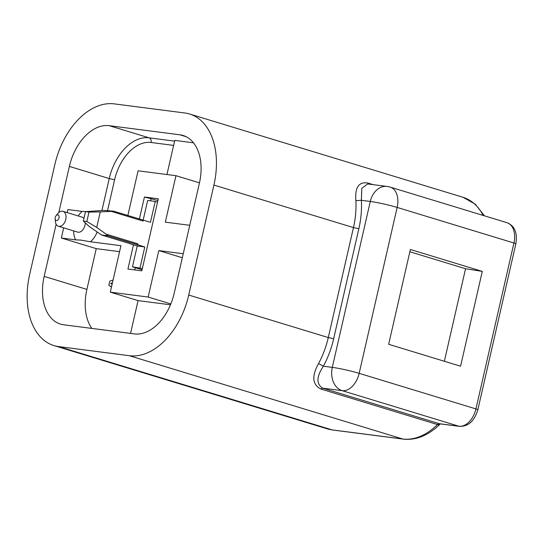 <?xml version="1.0" encoding="UTF-8"?>
<svg xmlns="http://www.w3.org/2000/svg" width="543" height="543" viewBox="0 0 543 543"><rect width="100%" height="100%" fill="white"/><g stroke="black" fill="none" stroke-linecap="round" stroke-linejoin="round"><path stroke-width="0.81" d="M59.024 217.94A2.925 1.894 -73.1 0 0 57.782 214.852A2.925 1.894 -73.1 0 0 56.044 215.747A2.925 1.894 -73.1 0 0 55.142 218.714A2.925 1.894 -73.1 0 0 56.479 220.539A2.925 1.894 -73.1 0 0 59.024 217.94M55.142 218.714L55.386 221.49A7.806 5.05 -73.1 0 0 58.413 226.248A7.806 5.05 -73.1 0 0 58.949 226.363A7.806 5.05 -73.1 0 0 65.737 219.433A7.806 5.05 -73.1 0 0 62.961 211.315A7.806 5.05 -73.1 0 0 62.425 211.2A7.806 5.05 -73.1 0 0 57.796 213.575L56.044 215.747M460.579 366.206L388.666 344.296L410.379 249.488L482.293 271.398L460.579 366.206M409.856 251.769L465.555 268.737L482.293 271.398M465.555 268.737L444.364 361.265M133.483 244.832L127.931 269.05L141.818 270.842L158.325 198.792L144.438 197L157.918 200.55M151.151 198.494L150.615 200.849M135.302 267.699L134.786 269.939M144.438 197L139.388 219.039M189.751 225.297L165.323 222.141L175.959 175.688L138.092 170.801L127.843 215.523M175.959 175.688L199.471 182.848M193.498 142.809L174.758 140.393L166.945 174.527M130.551 333.409L138.065 300.612L110.297 292.154L148.164 297.041L170.814 303.937M138.065 300.612L170.461 304.793M58.413 226.248L77.635 232.105A7.806 5.05 -73.1 0 0 78.178 232.221A7.806 5.05 -73.1 0 0 85.251 222.827M83.941 218.395A7.806 5.05 -73.1 0 0 82.19 217.173L62.961 211.315M97.082 232.146A18.543 11.994 106.9 0 1 90.423 241.764L80.731 240.101L75.701 239.863A18.543 11.994 106.9 0 1 73.638 230.89M78.192 215.951A18.543 11.994 106.9 0 1 82.217 211.417L86.357 211.553M67.169 212.598L67.861 209.571L82.217 211.417M63.674 227.856L61.352 238.01L75.701 239.863M112.204 283.813L110.724 283.358L112.435 282.801M112.089 284.315L110.724 283.358M113.073 280.032L109.795 281.125L108.858 285.231L111.458 287.084M119.575 251.647L96.24 248.64L86.9 289.405A45.87 29.668 -73.1 0 0 91.774 328.406M90.423 241.764L120.933 245.701L110.297 292.154M96.24 248.64L61.352 238.01M182.319 257.749L158.807 250.588L148.164 297.041M183.235 253.737L158.807 250.588M56.133 224.211L44.18 276.394A45.87 29.668 -73.1 0 0 60.477 324.096A45.87 29.668 -73.1 0 0 63.64 324.775L134.338 333.897A45.87 29.668 -73.1 0 0 174.208 293.172L199.396 183.195A45.87 29.668 -73.1 0 0 183.1 135.485A45.87 29.668 -73.1 0 0 179.937 134.807L186.1 136.687M58.807 212.523L69.368 166.416A45.87 29.668 -73.1 0 1 109.238 125.684L179.937 134.807M387.03 186.439L367.672 183.941L361.787 188.36L361.373 200.306L370.292 201.46A19.521 1.615 12.9 0 1 397.157 207.426A19.521 12.625 -73.1 0 0 390.227 187.125A19.521 19.521 0 0 0 387.03 186.439A19.521 14.797 97.4 0 0 370.292 201.46L332.296 367.373A19.521 14.797 97.4 0 0 342.192 390.668A19.521 12.625 -73.1 0 0 359.161 373.34A19.521 1.615 -167.1 0 0 332.296 367.373L323.377 366.22C316.386 376.754 316.162 384.071 322.705 388.157L439.477 423.73L458.964 426.248A5.858 4.439 97.4 0 0 459.514 426.364C468.324 426.574 474.433 421.029 477.854 409.734L515.85 243.821C517.628 232.845 514.676 225.807 506.992 222.698L390.227 187.125M213.915 185.068L188.726 295.046A68.316 44.187 106.9 0 1 129.343 355.706L58.651 346.583A68.316 44.187 106.9 0 1 53.94 345.572A68.316 44.187 106.9 0 1 29.661 274.52L54.85 164.543A68.316 44.187 106.9 0 1 114.234 103.876L184.925 112.998A68.316 44.187 106.9 0 1 189.636 114.016A68.316 44.187 106.9 0 1 213.915 185.068L353.466 227.585L328.277 337.556A68.316 44.187 106.9 0 1 318.558 363.545C311.614 376.082 312.34 384.559 320.723 388.985L322.705 388.157L342.192 390.668L458.964 426.248A19.521 12.625 -73.1 0 0 475.933 408.913L359.161 373.34L397.157 207.426L513.929 242.999A5.858 0.482 12.9 0 1 515.85 243.821M318.558 363.545L323.377 366.22A72.219 46.712 106.9 0 0 333.653 338.751L328.277 337.556L188.726 295.046M373.136 184.647L367.889 183.045C358.848 181.498 354.837 187.369 355.862 200.652L361.373 200.306A72.219 46.712 106.9 0 1 358.842 228.779L333.653 338.751M83.33 221.042L85.489 211.634L89.004 212.089L86.846 221.496L83.33 221.042L89.147 226.431L101.548 234.99L130.137 243.698M142.7 220.051L143.114 221.082L143.332 220.132L113.507 211.159L103.686 210.399L85.489 211.634M89.004 212.089L100.272 211.906L96.722 227.408L86.846 221.496M113.507 211.159L111.261 211.376L143.114 221.082M111.261 211.376L100.272 211.906M143.155 220.112L147.655 200.469L155.23 201.446L150.452 222.304L143.332 220.132M157.551 202.152L155.23 201.446M101.548 234.99L107.86 235.805L144.805 246.95L137.23 245.972L132.451 266.83L142.354 268.52M132.451 266.83L142.069 269.762M144.805 246.95L140.026 267.808M137.23 245.972L130.11 243.807M137.684 244.784L137.902 243.834L137.053 244.703M96.722 227.408L106.055 234.128L137.902 243.834M107.86 235.805L106.055 234.128M107.595 210.392L114.614 179.753A41.967 27.143 106.9 0 1 151.09 142.49L173.611 145.395M151.09 142.49A3.903 2.959 97.4 0 0 149.115 137.834L174.595 141.119M109.238 125.684L149.115 137.834A45.87 29.668 106.9 0 0 109.245 178.566L69.368 166.416M114.614 179.753L109.245 178.566L101.928 210.487M44.18 276.394L86.9 289.405M355.862 200.652A68.316 44.187 106.9 0 1 353.466 227.585L358.842 228.779M129.343 355.706L402.757 439.002L332.058 429.88L58.651 346.583M459.514 426.364L440.027 423.852A5.858 4.439 97.4 0 1 439.477 423.73A3.903 2.525 -73.1 0 0 437.488 424.558A68.316 44.187 106.9 0 1 402.757 439.002A5.858 4.439 -82.6 0 0 403.306 439.124L332.615 430.002A5.858 4.439 -82.6 0 1 332.058 429.88A68.316 44.187 106.9 0 1 327.348 428.868L53.94 345.572M320.723 388.985L437.488 424.558A5.858 2.871 45.5 0 0 439.918 424.28L440.529 423.825M506.992 222.698A19.521 12.625 -73.1 0 1 513.929 242.999L475.933 408.913A5.858 0.482 12.9 0 1 477.854 409.734M189.636 114.016L463.05 197.313A68.316 44.187 106.9 0 1 483.161 215.442M367.889 183.045L368.717 184.077M332.615 430.002L327.348 428.868M403.306 439.124C416.033 440.482 428.237 435.534 439.918 424.28M463.05 197.313L475.159 204.073L484.417 215.822"/></g></svg>
